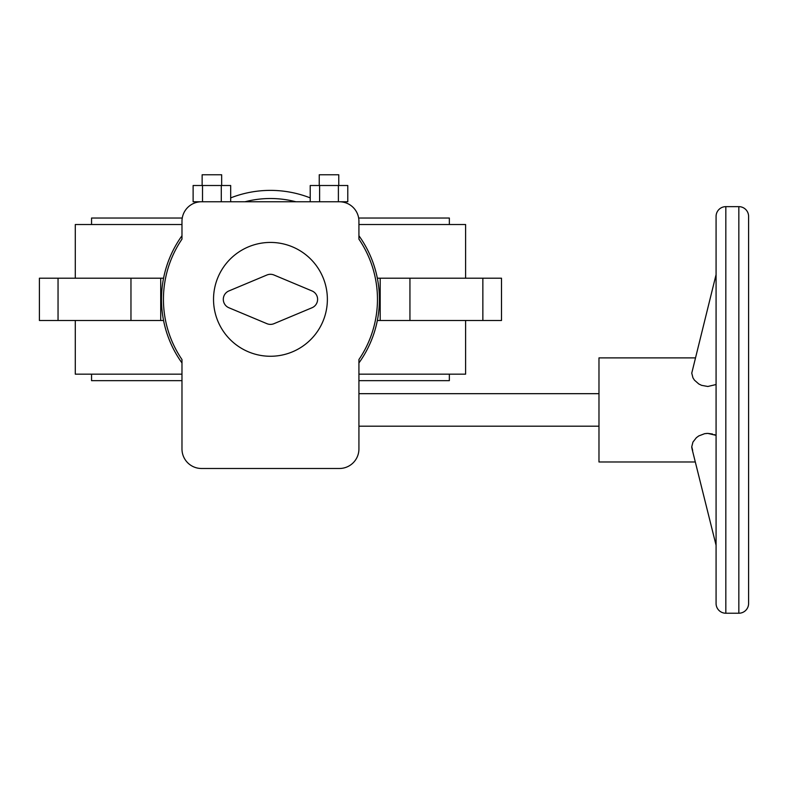 <?xml version="1.0" encoding="UTF-8"?>
<svg xmlns="http://www.w3.org/2000/svg" width="788" height="788" viewBox="0 0 788 788"><rect width="100%" height="100%" fill="white"/><g stroke="black" fill="none" stroke-linecap="round" stroke-linejoin="round"><path stroke-width="1.18" d="M358.924 362.953A108.971 108.971 0 0 0 358.924 235.74M310.216 197.896A108.971 108.971 0 0 0 230.677 197.896A108.971 108.971 0 0 1 270.451 190.381M358.924 374.162L465.609 374.162L465.609 320.489M465.609 278.203L465.609 224.531L358.924 224.531M181.979 224.531L75.284 224.531L75.284 278.203M75.284 320.489L75.284 374.162L181.979 374.162M182.245 218.03L91.556 218.03L91.556 224.531M181.979 380.663L91.556 380.663L91.556 374.162M449.347 374.162L449.347 380.663L358.924 380.663M449.347 224.531L449.347 218.03L358.648 218.03M482.857 320.489L482.857 278.203L501.503 278.203L501.503 320.489L377.344 320.489M482.857 278.203L377.344 278.203M163.559 278.203L39.4 278.203L39.4 320.489L58.046 320.489L58.046 278.203M163.559 320.489L58.046 320.489M181.979 235.74A108.971 108.971 0 0 0 181.979 362.953A108.971 108.971 0 0 1 181.979 235.74M339.411 201.767L201.492 201.767A19.513 19.513 0 0 0 181.979 221.28L181.979 239.138A107.01 107.01 0 0 0 181.979 359.545L181.979 448.973A19.513 19.513 0 0 0 201.492 468.486L339.411 468.486A19.513 19.513 0 0 0 358.924 448.973L358.924 359.545A107.01 107.01 0 0 0 358.924 239.138L358.924 221.28A19.513 19.513 0 0 0 339.411 201.767L347.784 201.767L347.784 185.505L338.387 185.505L338.387 201.767M691.765 447.288L691.844 447.939M716.075 435.35L707.811 433.4L704.669 433.676L698.749 435.931L696.365 437.695L692.947 442.068L691.756 446.737L692.672 450.411M716.075 384.524L707.811 386.484L701.596 385.342L698.779 383.963L694.435 380.141L692.947 377.816L691.756 373.138L716.075 274.618L716.075 216.404A9.761 9.761 0 0 1 725.827 206.643L725.827 613.231A9.761 9.761 0 0 1 716.075 603.48L716.075 545.266A16.262 11.328 -14 0 1 715.859 543.415A16.262 11.328 -14 0 1 716.075 541.523M716.075 287.462L716.075 278.361A16.262 11.328 14 0 1 715.859 276.46A16.262 11.328 14 0 1 716.075 274.618M738.839 613.231L738.839 206.643A9.761 9.761 0 0 1 748.6 216.404L748.6 603.48A9.761 9.761 0 0 1 738.839 613.231L725.827 613.231M716.075 216.404L716.075 603.48M202.142 185.505L202.142 174.769L221.664 174.769L221.664 185.505M319.239 185.505L319.239 174.769L338.761 174.769L338.761 185.505M327.375 299.341A56.923 56.923 0 0 1 270.451 356.265A56.923 56.923 0 0 1 213.528 299.341A56.923 56.923 0 0 1 270.451 242.428A56.923 56.923 0 0 1 327.375 299.341M695.302 357.89L598.979 357.89L598.979 461.985L695.302 461.985M715.701 435.173L714.263 434.572M712.47 434.001L707.801 433.4M707.043 433.41L704.699 433.676M748.6 409.937L748.6 590.468M312.028 307.744L273.968 323.681A9.111 9.111 0 0 1 266.935 323.681L228.875 307.744A9.111 9.111 0 0 1 228.875 290.949L266.935 275.002A9.111 9.111 0 0 1 273.968 275.002L312.028 290.949A9.111 9.111 0 0 1 312.028 307.744M310.216 201.767L310.216 185.505L338.387 185.505M319.613 185.505L319.613 201.767M201.492 201.767L193.119 201.767L193.119 185.505L221.29 185.505L221.29 201.767M202.516 185.505L202.516 201.767M221.29 185.505L230.677 185.505L230.677 201.767M295.855 201.767A100.834 100.834 0 0 0 245.048 201.767M380.19 320.489L380.19 278.203M160.713 320.489L160.713 278.203M409.937 320.489L409.937 278.203M130.966 320.489L130.966 278.203M598.979 426.2L358.924 426.2M691.982 448.658L716.075 545.266M738.839 206.643L725.827 206.643M598.979 393.675L358.924 393.675"/></g></svg>
